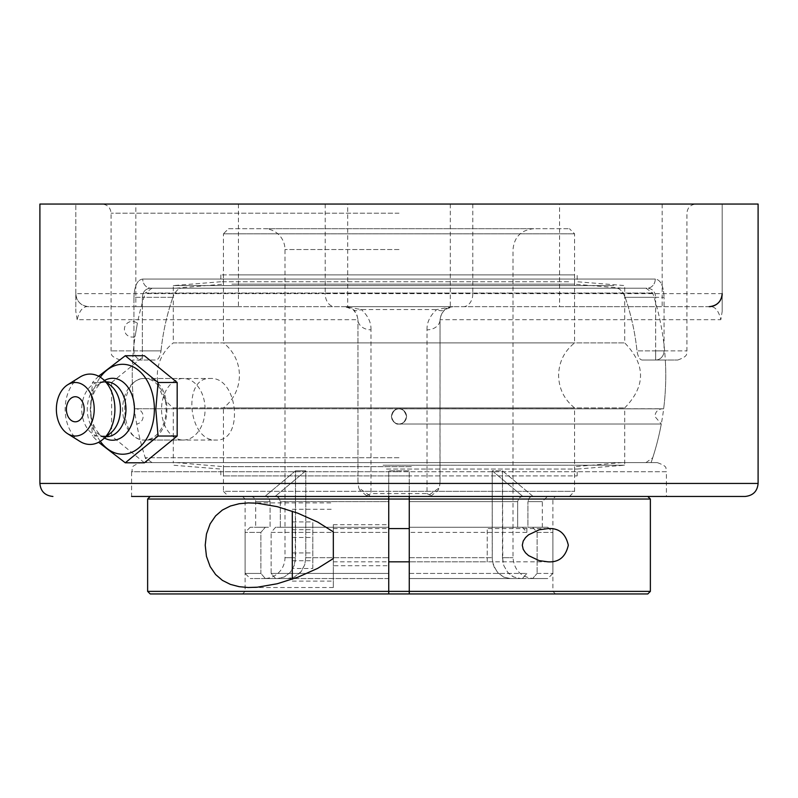 <?xml version="1.0" encoding="UTF-8"?>
<svg xmlns="http://www.w3.org/2000/svg" width="798" height="798" viewBox="0 0 798 798"><rect width="100%" height="100%" fill="white"/><g stroke="black" fill="none" stroke-linecap="round" stroke-linejoin="round"><path stroke-width="0.6" stroke-dasharray="3.99 2.99" d="M427.01 493.593L431.339 495.728L427.01 496.466L370.99 496.466L366.661 495.728L370.99 493.593L427.01 493.593L427.01 329.843A13.027 10.155 180 0 0 440.037 319.689L439.967 483.438L439.269 487.847L438.002 490.441L431.339 495.728M657.283 462.611L140.717 462.611L657.283 462.611C670.42 467.399 664.175 468.626 666.41 471.738L399 471.738L666.41 471.738L666.41 496.466L399 496.466M366.661 495.728L359.998 490.441L358.731 487.847L370.99 496.466L131.59 496.466L131.59 471.738L399 471.738L131.59 471.738C133.825 468.626 127.58 467.399 140.717 462.611M745.073 496.466L427.01 496.466L439.269 487.847M357.963 481.643L357.963 319.689L357.963 481.643L358.731 487.847M39.9 204.059L722.19 204.059L722.19 311.41L720.833 319.689C718.589 310.252 714.689 305.913 709.163 306.661L88.837 306.661C83.311 305.913 79.411 310.252 77.167 319.689L357.963 319.689L356.826 314.372L353.095 309.534L344.926 306.661C352.108 306.691 356.447 311.04 357.963 319.689A13.027 10.155 180 0 0 370.99 329.843L370.99 493.593M353.095 309.534A13.027 8.01 128.8 0 0 361.265 309.534C367.978 315.649 371.22 322.422 370.99 329.843M88.837 306.661A13.027 13.027 0 0 1 75.81 293.634C76.598 301.524 80.937 305.873 88.837 306.661L344.926 306.661L361.265 309.534L436.735 309.534A13.027 8.01 -128.8 0 0 444.905 309.534L441.174 314.372L440.037 319.689C441.553 311.04 445.892 306.691 453.074 306.661L444.905 309.534M427.01 329.843C426.78 322.422 430.022 315.649 436.735 309.534L453.074 306.661L709.163 306.661M75.81 293.634L75.81 204.059L75.81 311.41L75.81 293.634L325.195 293.634A13.027 9.377 -90 0 0 334.571 306.661M77.167 319.689L75.81 311.41M440.037 481.643L440.037 319.689L720.833 319.689M344.926 306.661L453.074 306.661M758.1 204.059L722.19 204.059L722.19 311.41M559.568 306.661L662.17 306.661L559.568 306.661L559.568 204.059L662.17 204.059L559.568 204.059M347.699 306.661L450.301 306.661L347.699 306.661L347.699 204.059L450.301 204.059L347.699 204.059M135.83 306.661L238.432 306.661L135.83 306.661L135.83 204.059L238.432 204.059L135.83 204.059M399 204.059L101.954 204.059L399 204.059M145.076 378.481C174.173 376.576 174.173 441.942 145.076 440.037C118.014 441.942 118.014 376.576 145.076 378.481L210.383 378.481C182.094 376.716 188.029 441.813 215.989 440.037C244.238 441.813 238.313 376.716 210.383 378.481M146.902 462.611L651.098 462.611L146.902 462.611A266.761 266.761 0 0 1 132.687 360.008L155.949 360.008C158.413 359.629 160.099 356.586 161.016 350.891C160.109 356.586 158.413 359.629 155.949 360.008L132.687 360.008M142.742 279.071C137.386 279.729 134.453 285.814 133.934 297.315C134.433 285.824 137.376 279.739 142.742 279.071A9.117 8.12 -90 0 0 150.862 288.188A9.117 8.12 -90 0 1 142.742 279.071L655.258 279.071C660.614 279.699 663.547 285.784 664.066 297.315C663.567 285.824 660.624 279.739 655.258 279.071A9.117 8.12 90 0 1 647.138 288.188C652.325 288.507 655.168 291.549 655.667 297.315C655.178 291.569 652.345 288.527 647.138 288.188L181.286 288.188C178.014 288.567 175.201 291.609 172.857 297.315C175.201 291.609 178.014 288.567 181.286 288.188L150.862 288.188C145.675 288.527 142.832 291.559 142.333 297.315C142.822 291.569 145.655 288.527 150.862 288.188L647.138 288.188A9.117 8.12 90 0 0 655.258 279.071L142.742 279.071M616.714 288.188C619.986 288.567 622.799 291.609 625.143 297.315C622.799 291.609 619.986 288.567 616.714 288.188L181.286 288.188L616.714 288.188M642.051 360.008L677.801 360.008L642.051 360.008C639.587 359.629 637.901 356.586 636.984 350.891C637.891 356.586 639.587 359.629 642.051 360.008L665.313 360.008L642.051 360.008M161.016 350.891A239.25 239.25 0 0 1 172.857 297.315A239.25 239.25 0 0 0 161.016 350.891L142.333 350.891L142.333 360.008L142.333 297.315L133.934 297.315L133.934 350.891L111.072 350.891L133.934 350.891L133.934 297.315L142.333 297.315L142.333 350.891L161.016 350.891M625.143 297.315A239.25 239.25 0 0 1 636.984 350.891A239.25 239.25 0 0 0 625.143 297.315L664.066 297.315L664.066 350.891L686.928 350.891L664.066 350.891L664.066 297.315L655.667 297.315L655.667 350.891L664.066 350.891A9.117 8.399 -90 0 1 655.667 360.008L655.667 350.891L655.667 360.008A9.117 8.399 90 0 0 664.066 350.891L636.984 350.891L655.667 350.891L655.667 297.315L625.143 297.315M183.311 440.037A30.783 21.765 -90 0 0 205.076 409.264A30.783 21.765 -90 0 0 183.311 378.481A30.783 21.765 -90 0 0 161.545 409.264A30.783 21.765 -90 0 0 183.311 440.037L144.398 440.037A30.783 21.765 -90 0 0 166.164 409.264A30.783 21.765 -90 0 0 144.398 378.481A30.783 21.765 -90 0 0 122.633 409.264A30.783 21.765 -90 0 0 144.398 440.037M144.398 462.79L111.61 436.027L92.508 436.027L98.593 442.291M111.61 436.027L111.61 382.491L92.508 382.491L90.254 409.264L92.508 436.027M98.593 376.227L92.508 382.491M111.61 382.491L144.398 355.728M100.299 441.314A44.967 31.79 90 0 1 91.221 416.556A44.967 31.79 90 0 1 90.802 409.264A44.967 31.79 90 0 1 91.221 401.963A44.967 31.79 90 0 1 100.299 377.215M67.601 415.499A12.539 8.868 90 0 1 67.601 403.02M104.518 438.062A30.962 21.895 90 0 1 103.181 437.234A30.962 21.895 90 0 1 90.952 414.282A30.962 21.895 90 0 1 90.663 409.264A30.962 21.895 90 0 1 90.952 404.237A30.962 21.895 90 0 1 103.181 381.284A30.962 21.895 90 0 1 104.518 380.456M106.623 436.626A27.361 19.351 90 0 1 98.324 433.982A27.361 19.351 90 0 1 87.271 409.264A27.361 19.351 90 0 1 98.324 384.536A27.361 19.351 90 0 1 106.623 381.893M110.762 432.955A27.361 19.351 90 0 1 101.087 436.626A27.361 19.351 90 0 1 81.745 409.264A27.361 19.351 90 0 1 101.087 381.893A27.361 19.351 90 0 1 110.762 385.564M79.98 441.444A35.182 24.878 90 0 1 65.157 409.264A35.182 24.878 90 0 1 79.98 377.075M242.532 593.941L245.096 591.378L388.736 591.378L245.096 591.378L245.096 499.039L388.736 499.039L245.096 499.039L242.532 496.466L388.736 496.466L388.736 593.941L242.532 593.941L388.736 593.941M409.264 593.941L555.468 593.941L409.264 593.941L409.264 499.039L552.904 499.039L409.264 499.039L409.264 496.466L555.468 496.466L242.532 496.466M388.736 496.466L647.806 496.466L388.736 496.466L388.736 470.82L388.736 561.832L388.736 470.82L388.736 501.603L388.736 496.466L264.866 496.466L295.529 470.82L295.18 561.792L294.143 565.702L290.203 572.465L284.327 576.974L277.415 578.55L265.335 578.55L260.886 573.423L260.886 532.376L245.096 532.376L260.886 532.376L265.335 527.249L260.886 532.376L260.886 573.423L245.096 573.423L260.886 573.423L265.335 578.55L277.415 578.55L284.327 576.974L290.203 572.465L294.143 565.702L295.529 557.722L295.529 470.82L264.866 496.466L267.34 496.865L268.786 497.972L270.093 501.603L268.786 497.972L266.502 496.565L250.572 496.466L522.101 496.466L518.959 497.972L517.653 501.603L518.959 497.972L522.101 496.466L409.264 496.466L409.264 501.603L409.264 470.82L409.264 496.466M487.239 561.832L487.239 528.575L487.239 561.832L409.264 561.832L409.264 470.82L388.736 470.82L409.264 470.82L409.264 561.832L548.036 561.832M650.37 499.039L147.63 499.039M147.63 591.378L650.37 591.378M409.264 591.378L552.904 591.378L409.264 591.378M647.806 593.941L150.194 593.941M388.736 565.722L388.736 524.685L388.736 565.722L333.335 565.722L333.335 524.685L333.335 565.722M548.036 528.575L487.239 528.575M333.335 532.017L333.335 587.528L333.335 532.017M333.335 587.528L249.964 587.528M231.869 274.901L574.57 274.901L231.869 274.901M568.615 274.901L220.817 274.901L568.615 274.901M231.869 284.148L574.57 284.148L231.869 284.148M186.612 288.188L622.111 288.188L186.612 288.188M184.129 288.188L624.724 288.188L184.129 288.188M613.871 285.584L173.276 285.584L613.871 285.584M568.615 281.754L220.817 281.754L568.615 281.754M411.379 475.907L223.43 475.907L411.379 475.907M386.431 475.907L577.183 475.907L386.431 475.907M411.379 466.66L223.43 466.66L411.379 466.66M414.741 462.611L175.889 462.611L414.741 462.611M414.92 462.611L173.276 462.611L414.92 462.611M383.08 465.214L624.724 465.214L383.08 465.214M386.431 469.054L577.183 469.054L386.431 469.054M312.816 568.465L312.816 521.942L312.816 568.465L292.297 568.465L292.297 521.942L292.297 568.465M292.297 560.735L312.816 560.735M292.297 537.473L312.816 537.473M292.297 521.942L312.816 521.942M292.297 529.682L312.816 529.682M292.297 552.944L312.816 552.944M333.335 561.533L333.335 528.575L333.335 561.533M292.297 579.228L292.297 511.179M228.557 228.687L569.443 228.687L228.557 228.687L223.43 233.814L574.57 233.814L223.43 233.814L223.43 342.911L574.57 342.911L223.43 342.911A41.037 41.037 0 0 1 223.43 407.898L574.57 407.898L223.43 407.898L223.43 491.339L399 491.339L223.43 491.339L228.557 496.466M275.599 527.249L271.14 532.376L388.736 532.376L388.736 527.249L275.599 527.249L388.736 527.249L388.736 532.376L271.14 532.376L275.599 527.249L280.347 527.249L275.599 527.249M265.335 527.249L250.233 527.249L265.335 527.249M522.401 527.249L526.86 532.376L409.264 532.376L409.264 527.249L522.401 527.249L517.653 527.249L517.653 501.603L517.653 527.249L526.86 527.249L409.264 527.249L517.653 527.249L409.264 527.249L409.264 501.603L409.264 578.55L510.321 578.55L503.797 577.144L498.151 573.134L494.132 567.059L492.296 559.717L492.206 470.82L522.88 496.466L533.134 496.466L522.88 496.466L492.206 470.82L502.471 470.82L533.134 496.466L530.66 496.865L529.214 497.972L527.907 501.603L529.214 497.972L530.66 496.865L533.134 496.466L502.471 470.82L492.206 470.82L492.206 557.702L493.284 564.785L497.383 572.286L503.797 577.144L510.321 578.55L522.401 578.55L409.264 578.55L522.401 578.55L526.86 573.423L522.401 578.55L409.264 578.55L409.264 573.423L526.86 573.423L409.264 573.423L409.264 532.376M532.665 527.249L537.114 532.376L552.904 532.376L537.114 532.376L532.665 527.249L547.767 527.249L527.907 527.249L527.907 501.603L527.907 527.249L532.665 527.249M388.736 573.423L388.736 532.376L388.736 576.266L388.736 573.423L271.14 573.423L275.599 578.55L287.679 578.55L294.203 577.144L301.355 571.368L304.716 564.785L305.794 557.702L305.794 470.82L275.12 496.466L305.794 470.82L305.794 557.702L304.716 564.785L300.617 572.286L294.203 577.144L287.679 578.55L275.599 578.55L271.14 573.423L271.14 532.376L271.14 573.423L388.736 573.423L388.736 578.55L388.736 573.423M388.736 577.223L388.736 578.55L275.599 578.55L388.736 578.55M388.736 501.603L388.736 527.249L388.736 501.603L280.347 501.603L279.041 497.972L275.899 496.466L278.372 497.334L280.268 500.595L280.347 527.249L388.736 527.249L280.347 527.249L280.347 501.603L388.736 501.603M270.093 501.603L270.093 527.249L255.699 527.249L270.093 527.249L270.093 501.603L255.699 501.603L270.093 501.603M526.86 532.376L526.86 527.249M502.471 557.702L502.471 470.82L502.82 561.792L503.857 565.702L507.797 572.465L513.673 576.974L520.585 578.55L513.673 576.974L510.55 575.059L507.797 572.465L503.857 565.702L502.471 557.702L513.014 557.702L502.471 557.702M532.665 578.55L520.585 578.55L532.665 578.55L537.114 573.423L532.665 578.55L547.767 578.55L532.665 578.55M537.114 532.376L537.114 573.423L537.114 532.376M527.907 527.249L542.301 527.249L527.907 527.249M250.572 496.466A5.127 5.127 0 0 1 255.699 501.603L255.699 527.249M532.366 496.466L547.428 496.466L532.366 496.466M305.794 470.82L295.529 470.82L305.794 470.82M264.138 228.687L533.862 228.687L264.138 228.687A20.848 20.848 0 0 1 284.986 249.535L284.986 557.702L295.529 557.702L284.986 557.702A20.848 20.848 0 0 1 264.138 578.55L277.415 578.55L264.138 578.55M265.335 578.55L250.233 578.55L265.335 578.55M520.585 578.55L533.862 578.55L520.585 578.55M537.114 573.423L552.904 573.423L537.114 573.423M399 491.339L574.57 491.339L399 491.339M399 288.188L645.971 288.188L399 288.188M220.817 274.901L220.817 281.754L173.276 285.584L173.276 342.911L624.724 342.911L173.276 342.911A41.037 41.037 0 0 0 173.276 407.888L624.724 407.888L173.276 407.888L173.276 462.611L624.724 462.611L173.276 462.611L173.276 465.214L220.817 469.054L220.817 475.907M399 462.611L645.971 462.611L399 462.611M399 424.027L661.293 424.027L399 424.027C395.778 424.755 393.234 422.222 391.399 416.446C393.254 410.741 395.788 408.207 399 408.825L663.657 408.825L399 408.825C394.382 409.274 391.848 411.808 391.399 416.426L391.978 419.339L393.623 421.803L396.087 423.449L399 424.027L401.913 423.449L404.377 421.803L406.022 419.339L406.601 416.426L406.022 413.514L404.377 411.05L401.913 409.404L399 408.825C401.873 407.888 404.406 410.421 406.601 416.446C404.825 422.092 402.292 424.616 399 424.027L396.087 423.449L393.623 421.803L391.978 419.339L391.399 416.426L391.978 413.514L393.623 411.05L396.087 409.404L399 408.825C403.618 409.274 406.152 411.808 406.601 416.426C406.152 421.045 403.618 423.578 399 424.027C402.222 424.755 404.766 422.222 406.601 416.446C404.746 410.741 402.212 408.207 399 408.825C396.127 407.888 393.594 410.421 391.399 416.446C393.175 422.092 395.708 424.616 399 424.027M399 457.753L145.266 457.753L399 457.753M145.575 458.68A266.761 266.761 0 0 1 136.707 424.027A7.691 7.691 0 0 0 143.111 416.446A7.691 7.691 0 0 0 134.343 408.825A266.761 266.761 0 0 1 135.091 336.517A7.82 7.82 0 0 1 124.418 329.235A7.82 7.82 0 0 1 137.376 323.33L135.091 336.517L137.376 323.33A266.761 266.761 0 0 1 145.266 293.056L652.734 293.056L145.266 293.056L152.029 288.188M645.971 288.188L652.734 293.056A266.761 266.761 0 0 1 663.657 408.825L135.421 408.746L662.579 408.746C657.911 409.204 655.348 411.768 654.889 416.446L661.293 424.027A266.761 266.761 0 0 1 652.425 458.68M439.967 483.438L758.1 483.438M39.9 483.438L358.033 483.438M325.195 204.059L325.195 293.634L472.805 293.634A13.027 9.377 -90 0 1 463.429 306.661M472.805 204.059L472.805 293.634L722.19 293.634M399 213.186L111.072 213.186L399 213.186M172.857 297.315L142.333 297.315L172.857 297.315M133.934 350.891L142.333 350.891L133.934 350.891A9.117 8.399 90 0 0 142.333 360.008A9.117 8.399 -90 0 1 133.934 350.891M517.653 501.603L409.264 501.603L517.653 501.603M527.907 501.603L542.301 501.603L527.907 501.603M305.794 557.702L388.736 557.702L305.794 557.702M399 249.535L284.986 249.535L399 249.535M409.264 557.702L492.206 557.702L409.264 557.702M662.17 204.059L662.17 306.661M450.301 204.059L450.301 306.661M238.432 204.059L238.432 306.661M145.076 440.037L215.989 440.037M120.199 360.008C107.491 355.369 112.777 353.275 111.072 350.891L111.072 213.186C110.533 207.64 107.491 204.597 101.954 204.059M677.801 360.008C690.509 355.369 685.223 353.275 686.928 350.891L686.928 213.186C687.467 207.64 690.509 204.597 696.046 204.059M651.098 462.611A266.761 266.761 0 0 0 665.313 360.008M183.311 378.481L144.398 378.481M90.952 404.237L91.221 401.963M98.324 384.536L103.181 381.284M106.274 381.893L101.087 381.893M106.274 436.626L101.087 436.626M98.324 433.982L103.181 437.234M90.952 414.282L91.221 416.556M555.468 593.941L552.904 591.378L552.904 499.039L555.468 496.466M249.964 502.88L333.335 502.88M333.335 524.685L388.736 524.685M622.111 288.188L574.57 284.148L574.57 274.901M175.889 288.188L223.43 284.148L223.43 274.901M577.183 475.907L577.183 469.054L624.724 465.214L624.724 407.888C645.791 386.232 645.791 364.576 624.724 342.911L624.724 285.584L577.183 281.754L577.183 274.901M175.889 462.611L223.43 466.66L223.43 475.907M622.111 462.611L574.57 466.66L574.57 475.907M333.335 561.832L388.736 561.832M333.335 528.575L388.736 528.575M292.297 581.114L333.335 581.114M292.297 509.294L333.335 509.294M569.443 496.466L574.57 491.339L574.57 407.898C564.226 399.529 558.909 388.706 558.6 375.399C558.909 362.102 564.226 351.27 574.57 342.911L574.57 233.814L569.443 228.687M250.233 527.249L245.096 532.376L245.096 573.423L250.233 578.55M547.767 527.249L552.904 532.376L552.904 573.423L547.767 578.55M542.301 527.249L542.301 501.603L547.428 496.466M533.862 228.687C521.204 229.924 514.251 236.866 513.014 249.535L513.014 557.702C514.251 570.361 521.194 577.313 533.862 578.55M645.971 462.611L652.734 457.753M152.029 462.611L145.266 457.753"/><path stroke-width="1.2" d="M399 496.466L666.41 496.466M131.59 496.466L745.073 496.466C753.053 495.628 757.402 491.279 758.1 483.438L39.9 483.438L39.9 204.059L758.1 204.059L758.1 483.438M722.19 293.634A13.027 13.027 0 0 1 709.163 306.661C717.063 305.873 721.402 301.524 722.19 293.634M98.593 442.291L125.286 462.79L158.074 436.027L155.819 409.264L158.074 382.491L125.286 355.728L98.593 376.227M125.286 355.728L144.398 355.728L177.176 382.491L177.176 436.027L144.398 462.79L125.286 462.79M177.176 436.027L158.074 436.027M177.176 382.491L158.074 382.491M100.299 377.215A44.967 31.79 90 0 1 134.882 367.788A44.967 31.79 90 0 1 154.383 409.264A44.967 31.79 90 0 1 134.882 450.73A44.967 31.79 90 0 1 100.299 441.314M75.291 396.726A12.539 8.868 90 0 1 84.029 407.1A12.539 8.868 90 0 1 78.304 421.055A12.539 8.868 90 0 1 67.601 415.499A16.598 16.598 0 0 1 67.601 403.02A12.539 8.868 90 0 1 75.291 396.726M104.518 380.456A30.962 21.895 90 0 1 134.453 409.264A30.962 21.895 90 0 1 104.518 438.062M106.274 381.893L106.623 381.893A27.361 19.351 90 0 1 125.964 409.264A27.361 19.351 90 0 1 106.623 436.626L106.274 436.626M67.65 384.786L79.98 377.075A35.182 24.878 90 0 1 102.473 378.791L110.762 385.564A27.361 19.351 90 0 1 120.438 409.264A27.361 19.351 90 0 1 110.762 432.955L102.473 439.728A35.182 24.878 90 0 1 79.98 441.444L67.65 433.733A26.763 18.923 90 0 1 56.369 409.264A26.763 18.923 90 0 1 67.65 384.786A26.763 18.923 90 0 1 94.214 409.264A26.763 18.923 90 0 1 67.65 433.733M102.473 378.791A35.182 24.878 90 0 1 114.912 409.264A35.182 24.878 90 0 1 102.473 439.728M147.63 591.378L150.194 593.941L388.736 593.941L388.736 499.039L409.264 499.039L409.264 593.941L647.806 593.941L650.37 591.378L147.63 591.378L147.63 499.039L388.736 499.039L388.736 496.466M409.264 496.466L409.264 499.039L650.37 499.039L650.37 591.378M522.291 545.204L523.209 541.094L525.533 537.563L528.555 534.81L539.199 529.782L548.036 528.575C558.869 527.917 565.632 533.463 568.316 545.204C565.632 556.954 558.869 562.5 548.036 561.832L539.199 560.635L528.555 555.598L525.533 552.844L523.209 549.323L522.291 545.204M388.736 593.941L409.264 593.941M333.335 532.017L333.335 558.391L332.427 559.129L317.724 568.336L297.953 577.163L277.305 583.727L257.435 587.198L248.258 587.508L239.181 586.69L230.393 584.395L222.403 580.375L215.6 574.52L210.143 566.57L206.463 556.386L205.216 545.204L206.463 534.022L210.143 523.837L215.6 515.887L222.403 510.032L230.393 506.022L239.181 503.728L248.258 502.9L257.435 503.219L277.305 506.68L297.953 513.244L317.724 522.072L332.427 531.288L333.335 532.017L333.335 558.391M292.297 511.179L292.297 579.228M388.736 561.832L388.736 573.423L388.736 561.832L409.264 561.832L409.264 578.53L409.264 561.832M388.736 578.55L388.736 577.223M39.9 483.438C40.598 491.279 44.947 495.628 52.927 496.466M150.194 496.466L147.63 499.039M647.806 496.466L650.37 499.039M388.736 528.575L409.264 528.575"/></g></svg>

